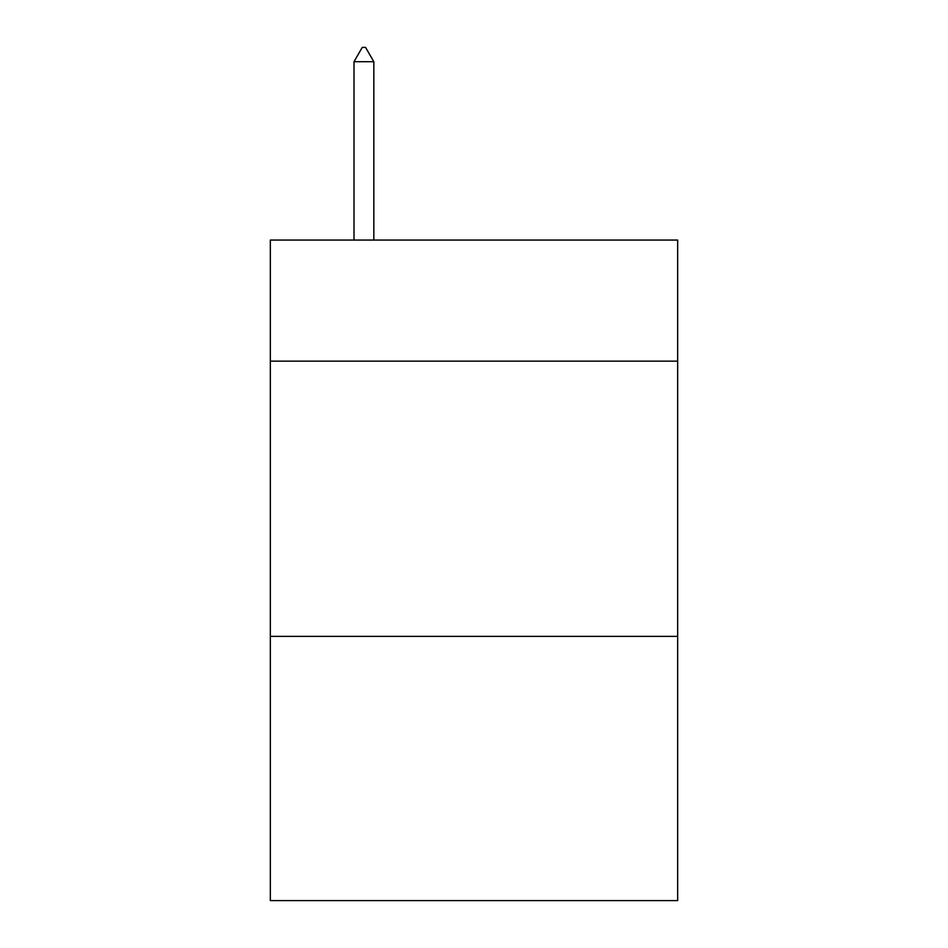 <?xml version="1.0" encoding="UTF-8"?>
<svg xmlns="http://www.w3.org/2000/svg" width="948" height="948" viewBox="0 0 948 948"><rect width="100%" height="100%" fill="white"/><g stroke="black" fill="none" stroke-linecap="round" stroke-linejoin="round"><path stroke-width="1.42" d="M677.666 361.152L677.666 240.057L270.334 240.057L270.334 361.152L677.666 361.152L677.666 900.6L270.334 900.6L270.334 361.152M677.666 636.381L270.334 636.381M373.82 61.715L365.561 47.4L362.255 47.4L354.007 61.715L373.82 61.715L373.82 240.057M354.007 61.715L354.007 240.057"/></g></svg>
